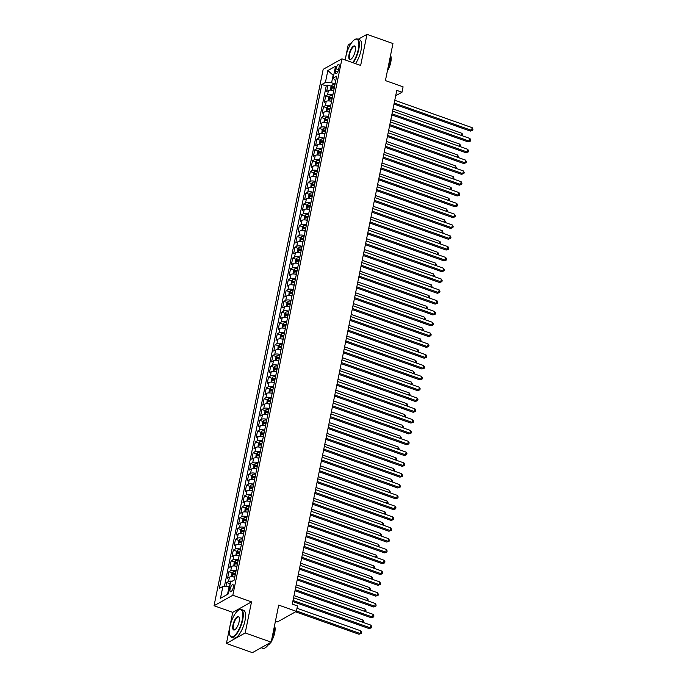<?xml version="1.0" encoding="UTF-8"?>
<svg xmlns="http://www.w3.org/2000/svg" width="687" height="687" viewBox="0 0 687 687"><rect width="100%" height="100%" fill="white"/><g stroke="black" fill="none" stroke-linecap="round" stroke-linejoin="round"><path stroke-width="1.03" d="M233.314 587.308A3.77 1.322 -70.5 0 0 232.945 584.663A3.77 1.322 -70.5 0 0 230.068 589.128A3.77 1.322 -70.5 0 0 230.437 591.765A3.77 1.322 -70.5 0 0 233.314 587.308M275.453 621.1L277.591 621.855L296.372 611.361L297.471 605.951L292.276 604.113L396.785 90.401L401.981 92.238L403.08 86.828L385.424 80.585L392.955 43.539L366.987 34.35L358.185 39.271M226.418 643.461L252.395 652.65L271.167 642.156L245.199 632.959L251.519 601.872L232.824 595.251L214.043 605.745L232.747 612.366L226.418 643.461L245.199 632.959M232.824 595.251L341.954 58.824L323.182 69.327L214.043 605.745M351.323 43.109L348.206 44.844L345.14 59.949M333.753 90.547A4.706 1.632 -168.5 0 0 328.455 90.486L326.608 91.526L327.922 85.033L331.297 86.227M332.869 94.875A4.706 1.632 -168.5 0 0 327.579 94.815L325.724 95.845L329.099 97.039M325.724 95.845L324.401 102.337L326.256 101.298A4.706 1.632 -168.5 0 1 331.555 101.358M329.348 112.179A4.706 1.632 -168.5 0 0 324.058 112.118L322.203 113.149L323.525 106.665L326.9 107.859M327.149 122.99A4.706 1.632 -168.5 0 0 321.86 122.93L320.005 123.969L321.327 117.477L324.693 118.671M324.951 133.802A4.706 1.632 -168.5 0 0 319.653 133.75L317.806 134.781L319.12 128.297L322.495 129.482M322.753 144.622A4.706 1.632 -168.5 0 0 317.454 144.562L315.599 145.601L316.922 139.109L320.297 140.303M320.546 155.434A4.706 1.632 -168.5 0 0 315.256 155.374L313.401 156.413L314.723 149.921L318.098 151.114M318.347 166.254A4.706 1.632 -168.5 0 0 313.057 166.194L311.202 167.224L312.525 160.741L315.891 161.934M316.149 177.066A4.706 1.632 -168.5 0 0 310.85 177.006L309.004 178.045L310.326 171.552L313.693 172.746M313.95 187.877A4.706 1.632 -168.5 0 0 308.652 187.826L306.806 188.856L308.12 182.364L311.494 183.558M311.743 198.698A4.706 1.632 -168.5 0 0 306.454 198.637L304.599 199.677L305.921 193.184L309.296 194.378M309.545 209.509A4.706 1.632 -168.5 0 0 304.255 209.449L302.4 210.488L303.723 203.996L307.098 205.19M307.347 220.329A4.706 1.632 -168.5 0 0 302.057 220.269L300.202 221.3L301.524 214.816L304.891 216.01M305.148 231.141A4.706 1.632 -168.5 0 0 299.85 231.081L298.003 232.12L299.317 225.628L302.692 226.822M302.95 241.953A4.706 1.632 -168.5 0 0 297.651 241.901L295.796 242.932L297.119 236.44L300.494 237.633M300.743 252.773A4.706 1.632 -168.5 0 0 295.453 252.713L293.598 253.743L294.921 247.26L298.295 248.454M298.544 263.585A4.706 1.632 -168.5 0 0 293.255 263.525L291.4 264.564L292.722 258.072L296.088 259.265M296.346 274.405A4.706 1.632 -168.5 0 0 291.048 274.345L289.201 275.375L290.524 268.892L293.89 270.085M294.148 285.217A4.706 1.632 -168.5 0 0 288.849 285.157L287.003 286.196L288.317 279.703L291.692 280.897M291.941 296.028A4.706 1.632 -168.5 0 0 286.651 295.968L284.796 297.007L286.118 290.515L289.493 291.709M289.742 306.849A4.706 1.632 -168.5 0 0 284.452 306.788L282.597 307.819L283.92 301.335L287.286 302.529M287.544 317.66A4.706 1.632 -168.5 0 0 282.254 317.6L280.399 318.639L281.722 312.147L285.088 313.341M285.345 328.48A4.706 1.632 -168.5 0 0 280.047 328.42L278.201 329.451L279.515 322.967L282.889 324.161M283.147 339.292A4.706 1.632 -168.5 0 0 277.849 339.232L275.994 340.271L277.316 333.779L280.691 334.973M280.94 350.104A4.706 1.632 -168.5 0 0 275.65 350.044L273.795 351.083L275.118 344.591L278.493 345.784M278.742 360.924A4.706 1.632 -168.5 0 0 273.452 360.864L271.597 361.894L272.919 355.411L276.286 356.605M276.543 371.736A4.706 1.632 -168.5 0 0 271.245 371.676L269.398 372.715L270.712 366.223L274.087 367.416M274.345 382.556A4.706 1.632 -168.5 0 0 269.046 382.496L267.2 383.526L268.514 377.043L271.889 378.228M272.138 393.368A4.706 1.632 -168.5 0 0 266.848 393.308L264.993 394.347L266.316 387.854L269.69 389.048M269.939 404.179A4.706 1.632 -168.5 0 0 264.65 404.119L262.795 405.158L264.117 398.666L267.483 399.86M267.741 415A4.706 1.632 -168.5 0 0 262.443 414.939L260.596 415.97L261.919 409.486L265.285 410.68M265.543 425.811A4.706 1.632 -168.5 0 0 260.244 425.751L258.398 426.79L259.712 420.298L263.087 421.492M263.344 436.623A4.706 1.632 -168.5 0 0 258.046 436.571L256.191 437.602L257.513 431.118L260.888 432.303M261.137 447.443A4.706 1.632 -168.5 0 0 255.847 447.383L253.992 448.422L255.315 441.93L258.69 443.124M258.939 458.255A4.706 1.632 -168.5 0 0 253.649 458.195L251.794 459.234L253.117 452.742L256.483 453.935M256.74 469.075A4.706 1.632 -168.5 0 0 251.442 469.015L249.596 470.045L250.91 463.562L254.284 464.756M254.542 479.887A4.706 1.632 -168.5 0 0 249.244 479.827L247.389 480.866L248.711 474.373L252.086 475.567M252.335 490.698A4.706 1.632 -168.5 0 0 247.045 490.647L245.19 491.677L246.513 485.185L249.888 486.379M250.137 501.519A4.706 1.632 -168.5 0 0 244.847 501.458L242.992 502.498L244.314 496.005L247.681 497.199M247.938 512.33A4.706 1.632 -168.5 0 0 242.64 512.27L240.793 513.309L242.116 506.817L245.482 508.011M245.74 523.151A4.706 1.632 -168.5 0 0 240.441 523.09L238.595 524.121L239.909 517.637L243.284 518.831M243.533 533.962A4.706 1.632 -168.5 0 0 238.243 533.902L236.388 534.941L237.711 528.449L241.085 529.643M241.335 544.774A4.706 1.632 -168.5 0 0 236.045 544.714L234.19 545.753L235.512 539.261L238.878 540.454M239.136 555.594A4.706 1.632 -168.5 0 0 233.846 555.534L231.991 556.564L233.314 550.081L236.68 551.275M236.938 566.406A4.706 1.632 -168.5 0 0 231.639 566.346L229.793 567.385L231.107 560.893L234.482 562.086M234.739 577.226A4.706 1.632 -168.5 0 0 229.441 577.166L227.586 578.196L228.908 571.713L232.283 572.906M335.977 68.786L335.488 71.165A3.65 1.28 -70.5 0 0 335.849 73.724A3.65 1.28 -70.5 0 0 338.639 69.404L339.12 67.025A3.65 1.28 -70.5 0 0 338.768 64.466A3.65 1.28 -70.5 0 0 335.977 68.786L338.571 69.705M333.684 75.407L333.143 75.218L331.598 82.792L325.415 82.457L321.86 84.441L219.325 588.424L222.88 586.432L220.458 598.334L228.17 594.015L230.592 582.121L234.147 580.137L336.682 76.154L333.126 78.138L335.711 80.911M325.415 82.457L327.836 70.555L335.548 66.244L333.126 78.138M327.922 85.033L326.222 85.987L224.391 586.518M232.215 581.211A4.706 1.632 11.5 0 0 228.565 581.485L226.71 582.524L225.877 586.595M228.908 571.713L230.763 570.674A4.706 1.632 11.5 0 1 236.053 570.734M231.107 560.893L232.962 559.862A4.706 1.632 11.5 0 1 238.26 559.922M233.314 550.081L235.16 549.042A4.706 1.632 11.5 0 1 240.459 549.102M235.512 539.261L237.367 538.23A4.706 1.632 11.5 0 1 242.657 538.29M237.711 528.449L239.565 527.41A4.706 1.632 11.5 0 1 244.855 527.47M239.909 517.637L241.764 516.598A4.706 1.632 11.5 0 1 247.054 516.658M242.116 506.817L243.962 505.787A4.706 1.632 11.5 0 1 249.261 505.847M244.314 496.005L246.161 494.966A4.706 1.632 11.5 0 1 251.459 495.026M246.513 485.185L248.368 484.155A4.706 1.632 11.5 0 1 253.658 484.215M248.711 474.373L250.566 473.343A4.706 1.632 11.5 0 1 255.856 473.395M250.91 463.562L252.764 462.523A4.706 1.632 11.5 0 1 258.063 462.583M253.117 452.742L254.963 451.711A4.706 1.632 11.5 0 1 260.261 451.771M255.315 441.93L257.17 440.891A4.706 1.632 11.5 0 1 262.46 440.951M257.513 431.118L259.368 430.079A4.706 1.632 11.5 0 1 264.658 430.139M259.712 420.298L261.567 419.268A4.706 1.632 11.5 0 1 266.857 419.319M261.919 409.486L263.765 408.447A4.706 1.632 11.5 0 1 269.064 408.507M264.117 398.666L265.963 397.636A4.706 1.632 11.5 0 1 271.262 397.696M266.316 387.854L268.17 386.815A4.706 1.632 11.5 0 1 273.46 386.875M268.514 377.043L270.369 376.004A4.706 1.632 11.5 0 1 275.659 376.064M270.712 366.223L272.567 365.192A4.706 1.632 11.5 0 1 277.866 365.244M272.919 355.411L274.766 354.372A4.706 1.632 11.5 0 1 280.064 354.432M275.118 344.591L276.973 343.56A4.706 1.632 11.5 0 1 282.263 343.62M277.316 333.779L279.171 332.74A4.706 1.632 11.5 0 1 284.461 332.8M279.515 322.967L281.369 321.928A4.706 1.632 11.5 0 1 286.668 321.988M281.722 312.147L283.568 311.117A4.706 1.632 11.5 0 1 288.866 311.177M283.92 301.335L285.766 300.296A4.706 1.632 11.5 0 1 291.065 300.356M286.118 290.515L287.973 289.485A4.706 1.632 11.5 0 1 293.263 289.545M288.317 279.703L290.172 278.664A4.706 1.632 11.5 0 1 295.462 278.724M290.524 268.892L292.37 267.853A4.706 1.632 11.5 0 1 297.669 267.913M292.722 258.072L294.568 257.041A4.706 1.632 11.5 0 1 299.867 257.101M294.921 247.26L296.775 246.221A4.706 1.632 11.5 0 1 302.065 246.281M297.119 236.44L298.974 235.409A4.706 1.632 11.5 0 1 304.264 235.469M299.317 225.628L301.172 224.589A4.706 1.632 11.5 0 1 306.471 224.649M301.524 214.816L303.371 213.777A4.706 1.632 11.5 0 1 308.669 213.837M303.723 203.996L305.578 202.966A4.706 1.632 11.5 0 1 310.868 203.026M305.921 193.184L307.776 192.145A4.706 1.632 11.5 0 1 313.066 192.205M308.12 182.364L309.974 181.334A4.706 1.632 11.5 0 1 315.264 181.394M310.326 171.552L312.173 170.522A4.706 1.632 11.5 0 1 317.471 170.574M312.525 160.741L314.371 159.702A4.706 1.632 11.5 0 1 319.67 159.762M314.723 149.921L316.578 148.89A4.706 1.632 11.5 0 1 321.868 148.95M316.922 139.109L318.777 138.07A4.706 1.632 11.5 0 1 324.066 138.13M319.12 128.297L320.975 127.258A4.706 1.632 11.5 0 1 326.273 127.318M321.327 117.477L323.173 116.447A4.706 1.632 11.5 0 1 328.472 116.498M323.525 106.665L325.38 105.626A4.706 1.632 11.5 0 1 330.67 105.686M335.076 84.02L331.598 82.792M296.372 611.361L278.707 605.11L271.167 642.156M341.954 58.824L360.658 65.445L366.987 34.35M395.703 95.751L401.981 92.238M333.796 74.849L333.143 75.218L327.836 70.555M229.604 586.964L229.063 586.767L227.526 594.341L228.178 593.972M326.222 85.987L321.86 84.441M226.71 582.524L230.085 583.718M222.88 586.432L229.063 586.767M220.458 598.334L227.526 594.341M251.519 601.872L232.747 612.366M394.003 104.081L470.329 131.088L471.6 130.375L394.226 102.998M472.149 127.67L472.957 129.173L472.733 130.255L471.6 130.375L472.149 127.67L394.776 100.293M472.733 130.255L470.329 131.088M332.027 90.203A3.117 1.082 11.5 0 1 333.796 90.306L334.217 88.254A3.117 1.082 11.5 0 0 332.027 88.202L332.293 86.906A3.117 1.082 -168.5 0 1 334.475 86.948L334.904 84.896A3.117 1.082 11.5 0 0 332.199 85.016L330.971 86.665L330.602 90.1M332.293 86.906L333.788 87.438A1.589 0.55 11.5 0 1 334.371 87.481M461.561 135.519L461.999 133.347L393.016 108.932M461.999 133.347L462.806 134.85L462.591 135.88M352.757 62.646A14.358 5.041 -70.5 0 0 358.331 49.275A14.358 5.041 -70.5 0 0 354.801 39.563A14.358 5.041 -70.5 0 0 345.947 56.197A14.358 5.041 -70.5 0 0 345.424 60.052M354.981 39.46A14.71 5.17 109.5 0 1 355.179 39.348A14.71 5.17 109.5 0 1 357.36 38.979A14.71 5.17 109.5 0 1 358.794 49.301A14.71 5.17 109.5 0 1 353.221 62.809M355.239 51.01A7.179 2.525 109.5 0 1 350.808 59.331A7.179 2.525 109.5 0 1 349.048 54.471A7.179 2.525 109.5 0 1 352.156 47.351A7.179 2.525 109.5 0 1 355.248 46.776A7.179 2.525 109.5 0 1 355.239 51.01M355.325 46.999A6.827 2.396 -70.5 0 0 354.732 46.415A6.827 2.396 -70.5 0 0 349.511 54.496A6.827 2.396 -70.5 0 0 350.172 59.288A6.827 2.396 -70.5 0 0 351.005 59.211M390.723 54.531A14.71 5.17 109.5 0 1 390.173 60.404A14.71 5.17 109.5 0 1 388.164 67.086M390.731 55.827A10.597 3.718 109.5 0 1 390.783 62.242A10.597 3.718 109.5 0 1 387.356 71.079M357.36 38.979L359.644 39.786A14.71 5.17 109.5 0 1 361.079 50.108A14.71 5.17 109.5 0 1 355.505 63.616M242.262 619.768A14.358 5.041 -70.5 0 0 238.733 610.056A14.358 5.041 -70.5 0 0 229.879 626.69A14.358 5.041 -70.5 0 0 229.853 635.149A14.358 5.041 -70.5 0 0 236.027 634.015A14.358 5.041 -70.5 0 0 242.262 619.768M238.913 609.953A14.71 5.17 109.5 0 1 239.11 609.841A14.71 5.17 109.5 0 1 241.292 609.472A14.71 5.17 109.5 0 1 242.726 619.794A14.71 5.17 109.5 0 1 231.476 637.21A14.71 5.17 109.5 0 1 230.008 635.552A14.71 5.17 109.5 0 1 229.93 635.346M239.17 621.503A7.179 2.525 109.5 0 1 234.739 629.824A7.179 2.525 109.5 0 1 232.979 624.964A7.179 2.525 109.5 0 1 236.096 617.845A7.179 2.525 109.5 0 1 239.179 617.269A7.179 2.525 109.5 0 1 239.17 621.503M239.256 617.493A6.827 2.396 -70.5 0 0 238.664 616.909A6.827 2.396 -70.5 0 0 233.443 624.99A6.827 2.396 -70.5 0 0 234.104 629.781A6.827 2.396 -70.5 0 0 234.937 629.704M274.654 625.024A14.71 5.17 109.5 0 1 274.104 630.898A14.71 5.17 109.5 0 1 272.104 637.579M274.663 626.321A10.597 3.718 109.5 0 1 274.714 632.736A10.597 3.718 109.5 0 1 271.288 641.572M241.292 609.472L243.576 610.279A14.71 5.17 109.5 0 1 245.01 620.601A14.71 5.17 109.5 0 1 233.76 638.017L231.476 637.21M270.764 642.379A10.597 3.718 109.5 0 1 268.024 645.102M269.338 643.178A14.71 5.17 109.5 0 1 262.855 648.313L261.197 647.729M391.805 114.892L468.13 141.9L469.401 141.187L392.028 113.81M469.951 138.482L470.75 139.985L470.535 141.067L469.401 141.187L469.951 138.482L392.578 111.105M470.535 141.067L468.13 141.9M389.606 125.704L465.932 152.712L467.194 152.007L389.83 124.63M467.744 149.302L468.551 150.805L468.336 151.887L467.194 152.007L467.744 149.302L390.379 121.925M468.336 151.887L465.932 152.712M387.408 136.524L463.725 163.532L464.996 162.819L387.623 135.442M465.546 160.114L466.353 161.617L466.129 162.699L464.996 162.819L465.546 160.114L388.172 132.737M466.129 162.699L463.725 163.532M385.209 147.336L461.527 174.343L462.798 173.631L385.424 146.254M463.347 170.934L464.154 172.437L463.931 173.51L462.798 173.631L463.347 170.934L385.974 143.557M463.931 173.51L461.527 174.343M329.829 101.015A3.117 1.082 11.5 0 1 331.598 101.118L332.019 99.065M328.395 100.912L328.764 97.485L330 95.837A3.117 1.082 11.5 0 1 332.697 95.716L332.276 97.769A3.117 1.082 -168.5 0 0 330.095 97.717L329.829 99.022A3.117 1.082 11.5 0 1 332.01 99.065M330.095 97.717L331.589 98.25A1.589 0.55 11.5 0 1 332.173 98.293M459.354 146.331L459.801 144.158L390.817 119.753M459.801 144.158L460.608 145.661L460.393 146.7M327.63 111.835A3.117 1.082 11.5 0 1 329.391 111.938L329.399 111.938M326.196 111.732L326.565 108.297L327.802 106.648A3.117 1.082 11.5 0 1 330.49 106.528L330.078 108.58A3.117 1.082 -168.5 0 0 327.888 108.537L327.63 109.834A3.117 1.082 11.5 0 1 329.812 109.877L329.391 111.938M327.888 108.537L329.391 109.061A1.589 0.55 11.5 0 1 329.975 109.104M457.156 157.151L457.602 154.979L388.619 130.564M457.602 154.979L458.401 156.473L458.195 157.512M325.423 122.647A3.117 1.082 11.5 0 1 327.192 122.75L327.613 120.697A3.117 1.082 11.5 0 0 325.432 120.646L325.69 119.349A3.117 1.082 -168.5 0 1 327.879 119.401L328.3 117.34A3.117 1.082 11.5 0 0 325.604 117.46L324.367 119.109L323.998 122.544M325.69 119.349L327.184 119.882A1.589 0.55 11.5 0 1 327.776 119.924M454.957 167.963L455.395 165.79L386.42 141.385M455.395 165.79L456.202 167.293L455.996 168.332M323.225 133.458A3.117 1.082 11.5 0 1 324.994 133.561L325.415 131.509A3.117 1.082 11.5 0 0 323.225 131.466L323.491 130.169A3.117 1.082 -168.5 0 1 325.672 130.212L326.102 128.16A3.117 1.082 11.5 0 0 323.405 128.28L322.169 129.929L321.799 133.364M323.491 130.169L324.985 130.693A1.589 0.55 11.5 0 1 325.578 130.736M452.759 178.775L453.197 176.602L384.213 152.196M453.197 176.602L454.004 178.105L453.789 179.144M383.002 158.156L459.328 185.155L460.599 184.451L383.226 157.074M461.149 181.746L461.956 183.249L461.733 184.331L460.599 184.451L461.149 181.746L383.775 154.369M461.733 184.331L459.328 185.155M321.027 144.279A3.117 1.082 11.5 0 1 322.796 144.382L323.216 142.329M319.592 144.176L319.962 140.741L321.198 139.092A3.117 1.082 11.5 0 1 323.895 138.972L323.474 141.024A3.117 1.082 -168.5 0 0 321.293 140.981L321.027 142.278A3.117 1.082 11.5 0 1 323.208 142.329M321.293 140.981L322.787 141.513A1.589 0.55 11.5 0 1 323.371 141.556M450.56 189.595L450.998 187.422L382.015 163.008M450.998 187.422L451.806 188.925L451.591 189.956M380.804 168.968L457.13 195.975L458.401 195.263L381.027 167.886M458.95 192.558L459.749 194.06L459.534 195.142L458.401 195.263L458.95 192.558L381.577 165.181M459.534 195.142L457.13 195.975M318.828 155.09A3.117 1.082 11.5 0 1 320.589 155.193L320.597 155.193M317.394 154.987L317.763 151.561L319 149.912A3.117 1.082 11.5 0 1 321.696 149.783L321.696 149.792M321.284 151.844L321.276 151.844A3.117 1.082 -168.5 0 0 319.094 151.793L318.828 153.098A3.117 1.082 11.5 0 1 321.009 153.141L320.589 155.193M319.094 151.793L320.589 152.325A1.589 0.55 11.5 0 1 321.173 152.368M448.353 200.406L448.8 198.234L379.817 173.828M448.8 198.234L449.607 199.737L449.392 200.776M378.606 179.779L454.931 206.787L456.194 206.083L378.82 178.706M456.743 203.378L457.551 204.881L457.327 205.963L456.194 206.083L456.743 203.378L379.379 176.001M457.327 205.963L454.931 206.787M316.621 165.91A3.117 1.082 11.5 0 1 318.39 166.014L318.82 163.953A3.117 1.082 11.5 0 0 316.63 163.91L316.887 162.613A3.117 1.082 -168.5 0 1 319.077 162.656L319.498 160.603A3.117 1.082 11.5 0 0 316.801 160.724L315.565 162.372L315.196 165.807M316.887 162.613L318.382 163.137A1.589 0.55 11.5 0 1 318.974 163.18M446.155 211.218L446.602 209.054L377.618 184.64M446.602 209.054L447.4 210.548L447.194 211.587M376.407 190.6L452.724 217.607L453.995 216.894L376.622 189.518M454.545 214.189L455.352 215.692L455.129 216.774L453.995 216.894L454.545 214.189L377.172 186.812M455.129 216.774L452.724 217.607M314.423 176.722A3.117 1.082 11.5 0 1 316.192 176.825L316.613 174.773A3.117 1.082 11.5 0 0 314.423 174.721L314.689 173.425A3.117 1.082 -168.5 0 1 316.87 173.476L317.3 171.415A3.117 1.082 11.5 0 0 314.603 171.535L313.366 173.184L312.997 176.619M314.689 173.425L316.183 173.957A1.589 0.55 11.5 0 1 316.776 174M443.957 222.038L444.395 219.866L375.42 195.46M444.395 219.866L445.202 221.369L444.987 222.408M374.2 201.411L450.526 228.419L451.797 227.706L374.424 200.329M452.347 225.01L453.154 226.504L452.931 227.586L451.797 227.706L452.347 225.01L374.973 197.633M452.931 227.586L450.526 228.419M312.224 187.534A3.117 1.082 11.5 0 1 313.993 187.637L314.414 185.584M310.799 187.431L311.168 184.004L312.396 182.356A3.117 1.082 11.5 0 1 315.093 182.235L315.101 182.235M315.093 182.235L314.672 184.288A3.117 1.082 -168.5 0 0 312.491 184.245L312.224 185.542A3.117 1.082 11.5 0 1 314.406 185.584M312.491 184.245L313.985 184.769A1.589 0.55 11.5 0 1 314.569 184.812M441.758 232.85L442.196 230.677L373.213 206.272M442.196 230.677L443.003 232.18L442.789 233.219M372.002 212.231L448.328 239.231L449.599 238.526L372.225 211.149M450.148 235.821L450.947 237.324L450.732 238.406L449.599 238.526L450.148 235.821L372.775 208.444M450.732 238.406L448.328 239.231M310.026 198.354A3.117 1.082 11.5 0 1 311.795 198.457L312.216 196.405A3.117 1.082 11.5 0 0 310.026 196.353L310.292 195.056A3.117 1.082 -168.5 0 1 312.473 195.099L312.482 195.099M308.592 198.251L308.961 194.816L310.198 193.167A3.117 1.082 11.5 0 1 312.894 193.047L312.473 195.099M310.292 195.056L311.786 195.589A1.589 0.55 11.5 0 1 312.37 195.632M439.551 243.67L439.998 241.498L371.014 217.083M439.998 241.498L440.805 243L440.59 244.031M369.804 223.043L446.129 250.051L447.392 249.338L370.027 221.961M447.941 246.633L448.748 248.136L448.534 249.218L447.392 249.338L447.941 246.633L370.576 219.256M448.534 249.218L446.129 250.051M307.828 209.166A3.117 1.082 11.5 0 1 309.588 209.269L310.017 207.216A3.117 1.082 11.5 0 0 307.828 207.165L308.085 205.868A3.117 1.082 -168.5 0 1 310.275 205.92L310.696 203.867A3.117 1.082 11.5 0 0 307.999 203.987L306.763 205.636L306.393 209.063M308.085 205.868L309.588 206.401A1.589 0.55 11.5 0 1 310.172 206.444M437.353 254.482L437.799 252.309L368.816 227.904M437.799 252.309L438.598 253.812L438.392 254.851M367.605 233.855L443.922 260.862L445.193 260.158L367.82 232.781M445.743 257.453L446.55 258.956L446.327 260.038L445.193 260.158L445.743 257.453L368.369 230.076M446.327 260.038L443.922 260.862M305.621 219.977A3.117 1.082 11.5 0 1 307.39 220.089L307.81 218.028A3.117 1.082 11.5 0 0 305.621 217.985L305.887 216.688A3.117 1.082 -168.5 0 1 308.077 216.731L308.497 214.679A3.117 1.082 11.5 0 0 305.801 214.799L304.564 216.448L304.195 219.883M305.887 216.688L307.381 217.212A1.589 0.55 11.5 0 1 307.974 217.255M435.154 265.294L435.592 263.13L366.618 238.715M435.592 263.13L436.4 264.624L436.193 265.663M365.398 244.675L441.724 271.683L442.995 270.97L365.621 243.593M443.544 268.265L444.352 269.768L444.128 270.85L442.995 270.97L443.544 268.265L366.171 240.888M444.128 270.85L441.724 271.683M303.422 230.798A3.117 1.082 11.5 0 1 305.191 230.901L305.612 228.848A3.117 1.082 11.5 0 0 303.422 228.797L303.688 227.5A3.117 1.082 -168.5 0 1 305.87 227.552L306.299 225.491M301.997 230.695L302.366 227.26L303.594 225.611A3.117 1.082 11.5 0 1 306.29 225.491M303.688 227.5L305.183 228.032A1.589 0.55 11.5 0 1 305.775 228.075M432.956 276.114L433.394 273.941L364.411 249.536M433.394 273.941L434.201 275.444L433.986 276.483M363.2 255.487L439.525 282.494L440.796 281.782L363.423 254.405M441.346 279.085L442.145 280.579L441.93 281.661L440.796 281.782L441.346 279.085L363.973 251.708M441.93 281.661L439.525 282.494M301.224 241.609A3.117 1.082 11.5 0 1 302.993 241.712L303.414 239.66A3.117 1.082 11.5 0 0 301.224 239.617L301.49 238.32A3.117 1.082 -168.5 0 1 303.671 238.363L303.68 238.363M299.79 241.506L300.159 238.08L301.395 236.431A3.117 1.082 11.5 0 1 304.092 236.311L303.671 238.363M301.49 238.32L302.984 238.844A1.589 0.55 11.5 0 1 303.568 238.887M430.749 286.926L431.196 284.753L362.212 260.347M431.196 284.753L432.003 286.256L431.788 287.295M361.001 266.307L437.327 293.306L438.589 292.602L361.225 265.225M439.148 289.897L439.946 291.4L439.732 292.482L438.589 292.602L439.148 289.897L361.774 262.52M439.732 292.482L437.327 293.306M299.025 252.43A3.117 1.082 11.5 0 1 300.786 252.533L301.215 250.48M297.591 252.327L297.96 248.892L299.197 247.243A3.117 1.082 11.5 0 1 301.894 247.122L301.473 249.175A3.117 1.082 -168.5 0 0 299.292 249.132L299.025 250.429A3.117 1.082 11.5 0 1 301.207 250.472M299.292 249.132L300.786 249.664A1.589 0.55 11.5 0 1 301.37 249.699M428.551 297.746L428.997 295.573L360.014 271.159M428.997 295.573L429.796 297.076L429.59 298.106M358.803 277.119L435.129 304.126L436.391 303.414L359.018 276.037M436.941 300.708L437.748 302.211L437.525 303.293L436.391 303.414L436.941 300.708L359.567 273.332M437.525 303.293L435.129 304.126M296.818 263.241A3.117 1.082 11.5 0 1 298.587 263.344L299.017 261.292A3.117 1.082 11.5 0 0 296.827 261.24L297.085 259.944A3.117 1.082 -168.5 0 1 299.274 259.995L299.695 257.943A3.117 1.082 11.5 0 0 296.999 258.063L295.762 259.712L295.393 263.138M297.085 259.944L298.579 260.476A1.589 0.55 11.5 0 1 299.171 260.519M426.352 308.557L426.799 306.385L357.815 281.979M426.799 306.385L427.597 307.888L427.391 308.927M356.605 287.93L432.922 314.938L434.193 314.234L356.819 286.857M434.742 311.529L435.549 313.032L435.326 314.114L434.193 314.234L434.742 311.529L357.369 284.152M435.326 314.114L432.922 314.938M294.62 274.053A3.117 1.082 11.5 0 1 296.389 274.165L296.81 272.104A3.117 1.082 11.5 0 0 294.62 272.061L294.886 270.764A3.117 1.082 -168.5 0 1 297.067 270.807L297.497 268.754M293.194 273.958L293.564 270.523L294.8 268.875A3.117 1.082 11.5 0 1 297.488 268.754M294.886 270.764L296.38 271.288A1.589 0.55 11.5 0 1 296.973 271.331M424.154 319.369L424.592 317.205L355.608 292.791M424.592 317.205L425.399 318.699L425.184 319.738M354.398 298.751L430.723 325.758L431.994 325.045L354.621 297.669M432.544 322.34L433.351 323.843L433.128 324.925L431.994 325.045L432.544 322.34L355.17 294.963M433.128 324.925L430.723 325.758M292.422 284.873A3.117 1.082 11.5 0 1 294.191 284.976L294.611 282.924A3.117 1.082 11.5 0 0 292.422 282.872L292.688 281.576A3.117 1.082 -168.5 0 1 294.869 281.618L294.878 281.627M290.987 284.77L291.357 281.335L292.593 279.686A3.117 1.082 11.5 0 1 295.29 279.566L294.869 281.618M292.688 281.576L294.182 282.108A1.589 0.55 11.5 0 1 294.766 282.151M421.955 330.189L422.393 328.017L353.41 303.611M422.393 328.017L423.201 329.52L422.986 330.559M352.199 309.562L428.525 336.57L429.796 335.857L352.422 308.48M430.345 333.161L431.144 334.655L430.929 335.737L429.796 335.857L430.345 333.161L352.972 305.775M430.929 335.737L428.525 336.57M290.223 295.685A3.117 1.082 11.5 0 1 291.992 295.788L292.413 293.735A3.117 1.082 11.5 0 0 290.223 293.692L290.489 292.387A3.117 1.082 -168.5 0 1 292.671 292.439L293.091 290.386A3.117 1.082 11.5 0 0 290.395 290.507L289.158 292.155L288.789 295.582M290.489 292.387L291.984 292.92A1.589 0.55 11.5 0 1 292.568 292.963M419.748 341.001L420.195 338.828L351.212 314.423M420.195 338.828L421.002 340.331L420.788 341.37M350.001 320.382L426.326 347.382L427.589 346.677L350.224 319.3M428.138 343.972L428.946 345.475L428.731 346.557L427.589 346.677L428.138 343.972L350.774 316.595M428.731 346.557L426.326 347.382M288.025 306.505A3.117 1.082 11.5 0 1 289.785 306.608L290.215 304.556A3.117 1.082 11.5 0 0 288.025 304.504L288.282 303.207A3.117 1.082 -168.5 0 1 290.472 303.25L290.893 301.198A3.117 1.082 11.5 0 0 288.197 301.318L286.96 302.967L286.591 306.402M288.282 303.207L289.785 303.731A1.589 0.55 11.5 0 1 290.369 303.774M417.55 351.821L417.997 349.649L349.013 325.234M417.997 349.649L418.795 351.151L418.589 352.182M347.802 331.194L424.119 358.202L425.39 357.489L348.017 330.112M425.94 354.784L426.747 356.287L426.524 357.369L425.39 357.489L425.94 354.784L348.567 327.407M426.524 357.369L424.119 358.202M285.818 317.317A3.117 1.082 11.5 0 1 287.587 317.42L288.008 315.367A3.117 1.082 11.5 0 0 285.818 315.316L286.084 314.019A3.117 1.082 -168.5 0 1 288.265 314.071L288.695 312.01M284.392 317.214L284.762 313.779L285.998 312.13A3.117 1.082 11.5 0 1 288.686 312.01M286.084 314.019L287.578 314.552A1.589 0.55 11.5 0 1 288.171 314.594M415.352 362.633L415.79 360.46L346.815 336.055M415.79 360.46L416.597 361.963L416.391 363.002M345.595 342.006L421.921 369.013L423.192 368.309L345.819 340.924M423.742 365.604L424.549 367.107L424.326 368.189L423.192 368.309L423.742 365.604L346.368 338.227M424.326 368.189L421.921 369.013M283.619 328.128A3.117 1.082 11.5 0 1 285.388 328.231L285.388 328.24M282.194 328.034L282.563 324.599L283.791 322.95A3.117 1.082 11.5 0 1 286.488 322.83L286.067 324.882A3.117 1.082 -168.5 0 0 283.886 324.839L283.619 326.136A3.117 1.082 11.5 0 1 285.809 326.179L285.388 328.231M283.886 324.839L285.38 325.363A1.589 0.55 11.5 0 1 285.964 325.406M413.153 373.445L413.591 371.272L344.608 346.866M413.591 371.272L414.398 372.775L414.184 373.814M343.397 352.826L419.723 379.834L420.994 379.121L343.62 351.744M421.543 376.416L422.342 377.919L422.127 379.001L420.994 379.121L421.543 376.416L344.17 349.039M422.127 379.001L419.723 379.834M281.421 338.949A3.117 1.082 11.5 0 1 283.19 339.052L283.611 336.999A3.117 1.082 11.5 0 0 281.421 336.948L281.687 335.651A3.117 1.082 -168.5 0 1 283.868 335.694L284.289 333.642A3.117 1.082 11.5 0 0 281.593 333.762L280.356 335.411L279.987 338.846M281.687 335.651L283.181 336.183A1.589 0.55 11.5 0 1 283.765 336.226M410.946 384.265L411.393 382.092L342.409 357.687M411.393 382.092L412.2 383.595L411.985 384.626M341.199 363.638L417.524 390.645L418.787 389.933L341.422 362.556M419.336 387.228L420.143 388.73L419.929 389.812L418.787 389.933L419.336 387.228L341.971 359.851M419.929 389.812L417.524 390.645M279.223 349.76A3.117 1.082 11.5 0 1 280.983 349.863L281.412 347.811A3.117 1.082 11.5 0 0 279.223 347.768L279.489 346.463A3.117 1.082 -168.5 0 1 281.67 346.514L282.091 344.462A3.117 1.082 11.5 0 0 279.394 344.582L278.158 346.231L277.788 349.657M279.489 346.463L280.983 346.995A1.589 0.55 11.5 0 1 281.567 347.038M408.748 395.077L409.194 392.904L340.211 368.498M409.194 392.904L409.993 394.407L409.787 395.446M339 374.449L415.317 401.457L416.588 400.753L339.215 373.376M417.138 398.048L417.945 399.551L417.722 400.633L416.588 400.753L417.138 398.048L339.764 370.671M417.722 400.633L415.317 401.457M336.802 385.27L413.119 412.277L414.39 411.565L337.016 384.188M414.939 408.859L415.747 410.362L415.523 411.444L414.39 411.565L414.939 408.859L337.566 381.483M415.523 411.444L413.119 412.277M334.595 396.081L410.92 423.089L412.191 422.385L334.818 394.999M412.741 419.68L413.548 421.183L413.325 422.265L412.191 422.385L412.741 419.68L335.368 392.303M413.325 422.265L410.92 423.089M277.016 360.581A3.117 1.082 11.5 0 1 278.785 360.684L279.205 358.623A3.117 1.082 11.5 0 0 277.024 358.58L277.282 357.283A3.117 1.082 -168.5 0 1 279.472 357.326L279.892 355.273M275.59 360.477L275.959 357.042L277.196 355.394A3.117 1.082 11.5 0 1 279.884 355.273M277.282 357.283L278.776 357.807A1.589 0.55 11.5 0 1 279.369 357.85M406.549 405.897L406.987 403.724L338.013 379.31M406.987 403.724L407.795 405.227L407.589 406.257M274.817 371.392A3.117 1.082 11.5 0 1 276.586 371.495L277.007 369.443A3.117 1.082 11.5 0 0 274.817 369.391L275.083 368.095A3.117 1.082 -168.5 0 1 277.265 368.146L277.273 368.146M273.392 371.289L273.761 367.854L274.998 366.205A3.117 1.082 11.5 0 1 277.685 366.085L277.265 368.146M275.083 368.095L276.578 368.627A1.589 0.55 11.5 0 1 277.17 368.67M404.351 416.708L404.789 414.536L335.806 390.13M404.789 414.536L405.596 416.039L405.382 417.078M272.619 382.204A3.117 1.082 11.5 0 1 274.388 382.307L274.809 380.255A3.117 1.082 11.5 0 0 272.619 380.212L272.885 378.915A3.117 1.082 -168.5 0 1 275.066 378.958L275.487 376.905A3.117 1.082 11.5 0 0 272.791 377.026L271.554 378.674L271.185 382.109M272.885 378.915L274.379 379.439A1.589 0.55 11.5 0 1 274.963 379.482M402.153 427.52L402.591 425.347L333.607 400.942M402.591 425.347L403.398 426.85L403.183 427.889M332.396 406.902L408.722 433.909L409.993 433.196L332.62 405.819M410.543 430.491L411.341 431.994L411.127 433.076L409.993 433.196L410.543 430.491L333.169 403.114M411.127 433.076L408.722 433.909M270.42 393.024A3.117 1.082 11.5 0 1 272.181 393.127L272.61 391.075A3.117 1.082 11.5 0 0 270.42 391.023L270.687 389.727A3.117 1.082 -168.5 0 1 272.868 389.769L273.289 387.717A3.117 1.082 11.5 0 0 270.592 387.837L269.356 389.486L268.986 392.921M270.687 389.727L272.181 390.259A1.589 0.55 11.5 0 1 272.765 390.302M399.946 438.34L400.392 436.168L331.409 411.753M400.392 436.168L401.199 437.671L400.985 438.701M330.198 417.713L406.524 444.721L407.786 444.008L330.413 416.631M408.336 441.303L409.143 442.806L408.92 443.888L407.786 444.008L408.336 441.303L330.971 413.926M408.92 443.888L406.524 444.721M268.213 403.836A3.117 1.082 11.5 0 1 269.982 403.939L270.412 401.886A3.117 1.082 11.5 0 0 268.222 401.843L268.48 400.538A3.117 1.082 -168.5 0 1 270.669 400.59L271.09 398.537M266.788 403.733L267.157 400.306L268.394 398.658A3.117 1.082 11.5 0 1 271.082 398.537M268.48 400.538L269.974 401.071A1.589 0.55 11.5 0 1 270.566 401.114M397.747 449.152L398.194 446.979L329.21 422.574M398.194 446.979L398.992 448.482L398.786 449.521M328 428.525L404.317 455.533L405.588 454.828L328.214 427.451M406.137 452.123L406.944 453.626L406.721 454.708L405.588 454.828L406.137 452.123L328.764 424.746M406.721 454.708L404.317 455.533M266.015 414.656A3.117 1.082 11.5 0 1 267.784 414.759L268.205 412.698A3.117 1.082 11.5 0 0 266.015 412.655L266.281 411.358A3.117 1.082 -168.5 0 1 268.462 411.401L268.471 411.401M264.589 414.553L264.959 411.118L266.195 409.469A3.117 1.082 11.5 0 1 268.883 409.349L268.462 411.401M266.281 411.358L267.775 411.882A1.589 0.55 11.5 0 1 268.368 411.925M395.549 459.972L395.987 457.8L327.012 433.385M395.987 457.8L396.794 459.294L396.588 460.333M325.793 439.345L402.118 466.353L403.389 465.64L326.016 438.263M403.939 462.935L404.746 464.438L404.523 465.52L403.389 465.64L403.939 462.935L326.565 435.558M404.523 465.52L402.118 466.353M263.817 425.468A3.117 1.082 11.5 0 1 265.586 425.571L266.006 423.518A3.117 1.082 11.5 0 0 263.817 423.467L264.083 422.17A3.117 1.082 -168.5 0 1 266.264 422.222L266.693 420.161A3.117 1.082 11.5 0 0 263.988 420.281L262.76 421.93L262.391 425.365M264.083 422.17L265.577 422.703A1.589 0.55 11.5 0 1 266.161 422.745M393.35 470.784L393.788 468.611L324.805 444.206M393.788 468.611L394.596 470.114L394.381 471.153M323.594 450.157L399.92 477.164L401.191 476.452L323.817 449.075M401.74 473.755L402.539 475.258L402.324 476.331L401.191 476.452L401.74 473.755L324.367 446.378M402.324 476.331L399.92 477.164M261.618 436.279A3.117 1.082 11.5 0 1 263.387 436.382L263.808 434.33A3.117 1.082 11.5 0 0 261.618 434.287L261.884 432.99A3.117 1.082 -168.5 0 1 264.066 433.033L264.486 430.981A3.117 1.082 11.5 0 0 261.79 431.101L260.553 432.75L260.184 436.185M261.884 432.99L263.379 433.514A1.589 0.55 11.5 0 1 263.963 433.557M391.143 481.596L391.59 479.423L322.607 455.017M391.59 479.423L392.397 480.926L392.183 481.965M321.396 460.977L397.721 487.976L398.984 487.272L321.619 459.895M399.533 484.567L400.341 486.07L400.126 487.152L398.984 487.272L399.533 484.567L322.169 457.19M400.126 487.152L397.721 487.976M259.42 447.1A3.117 1.082 11.5 0 1 261.18 447.203L261.61 445.15A3.117 1.082 11.5 0 0 259.42 445.099L259.677 443.802A3.117 1.082 -168.5 0 1 261.867 443.845L262.288 441.793M257.986 446.997L258.355 443.562L259.592 441.913A3.117 1.082 11.5 0 1 262.279 441.793M259.677 443.802L261.18 444.334A1.589 0.55 11.5 0 1 261.764 444.377M388.945 492.416L389.392 490.243L320.408 465.829M389.392 490.243L390.19 491.746L389.984 492.777M319.197 471.789L395.514 498.796L396.785 498.084L319.412 470.707M397.335 495.379L398.142 496.881L397.919 497.963L396.785 498.084L397.335 495.379L319.962 468.002M397.919 497.963L395.514 498.796M257.213 457.911A3.117 1.082 11.5 0 1 258.982 458.014L259.403 455.962A3.117 1.082 11.5 0 0 257.221 455.919L257.479 454.614A3.117 1.082 -168.5 0 1 259.669 454.665L260.09 452.613A3.117 1.082 11.5 0 0 257.393 452.733L256.157 454.382L255.787 457.808M257.479 454.614L258.973 455.146A1.589 0.55 11.5 0 1 259.566 455.189M386.747 503.228L387.185 501.055L318.21 476.649M387.185 501.055L387.992 502.558L387.786 503.597M316.999 482.6L393.316 509.608L394.587 508.904L317.214 481.527M395.137 506.199L395.944 507.702L395.721 508.784L394.587 508.904L395.137 506.199L317.763 478.822M395.721 508.784L393.316 509.608M255.014 468.732A3.117 1.082 11.5 0 1 256.783 468.835L256.792 468.835M253.589 468.628L253.958 465.193L255.186 463.545A3.117 1.082 11.5 0 1 257.883 463.424L257.462 465.477A3.117 1.082 -168.5 0 0 255.281 465.434L255.014 466.731A3.117 1.082 11.5 0 1 257.204 466.774L256.783 468.835M255.281 465.434L256.775 465.958A1.589 0.55 11.5 0 1 257.367 466.001M384.548 514.039L384.986 511.875L316.003 487.461M384.986 511.875L385.793 513.369L385.579 514.408M314.792 493.421L391.118 520.428L392.389 519.716L315.015 492.339M392.938 517.01L393.745 518.513L393.522 519.595L392.389 519.716L392.938 517.01L315.565 489.633M393.522 519.595L391.118 520.428M252.816 479.543A3.117 1.082 11.5 0 1 254.585 479.646L255.006 477.594A3.117 1.082 11.5 0 0 252.816 477.542L253.082 476.246A3.117 1.082 -168.5 0 1 255.263 476.297L255.684 474.236A3.117 1.082 11.5 0 0 252.988 474.356L251.751 476.005L251.382 479.44M253.082 476.246L254.576 476.778A1.589 0.55 11.5 0 1 255.16 476.821M382.35 524.859L382.788 522.687L313.804 498.281M382.788 522.687L383.595 524.19L383.38 525.229M312.594 504.232L388.919 531.24L390.182 530.527L312.817 503.15M390.74 527.831L391.538 529.325L391.324 530.407L390.182 530.527L390.74 527.831L313.366 500.454M391.324 530.407L388.919 531.24M250.618 490.355A3.117 1.082 11.5 0 1 252.378 490.458L252.807 488.405A3.117 1.082 11.5 0 0 250.618 488.363L250.884 487.066A3.117 1.082 -168.5 0 1 253.065 487.109L253.486 485.056A3.117 1.082 11.5 0 0 250.789 485.177L249.553 486.825L249.183 490.252M250.884 487.066L252.378 487.59A1.589 0.55 11.5 0 1 252.962 487.633M380.143 535.671L380.589 533.498L311.606 509.093M380.589 533.498L381.388 535.001L381.182 536.04M310.395 515.052L386.721 542.052L387.983 541.347L310.61 513.97M388.533 538.642L389.34 540.145L389.117 541.227L387.983 541.347L388.533 538.642L311.159 511.265M389.117 541.227L386.721 542.052M248.411 501.175A3.117 1.082 11.5 0 1 250.18 501.278L250.609 499.226M246.985 501.072L247.354 497.637L248.591 495.988A3.117 1.082 11.5 0 1 251.279 495.868L250.867 497.92A3.117 1.082 -168.5 0 0 248.677 497.877L248.419 499.174A3.117 1.082 11.5 0 1 250.6 499.217M248.677 497.877L250.171 498.41A1.589 0.55 11.5 0 1 250.764 498.453M377.944 546.491L378.391 544.319L309.408 519.904M378.391 544.319L379.19 545.822L378.984 546.852M308.197 525.864L384.514 552.872L385.785 552.159L308.411 524.782M386.334 549.454L387.142 550.957L386.918 552.039L385.785 552.159L386.334 549.454L308.961 522.077M386.918 552.039L384.514 552.872M246.212 511.987A3.117 1.082 11.5 0 1 247.981 512.09L247.99 512.09M244.787 511.884L245.156 508.457L246.393 506.808A3.117 1.082 11.5 0 1 249.08 506.68L249.089 506.688M249.08 506.68L248.66 508.741A3.117 1.082 -168.5 0 0 246.478 508.689L246.212 509.986A3.117 1.082 11.5 0 1 248.402 510.037L247.981 512.09M246.478 508.689L247.973 509.222A1.589 0.55 11.5 0 1 248.565 509.265M375.746 557.303L376.184 555.13L307.201 530.725M376.184 555.13L376.991 556.633L376.777 557.672M305.99 536.676L382.315 563.683L383.586 562.979L306.213 535.602M384.136 560.274L384.943 561.777L384.72 562.859L383.586 562.979L384.136 560.274L306.763 532.897M384.72 562.859L382.315 563.683M244.014 522.798A3.117 1.082 11.5 0 1 245.783 522.91L246.204 520.849A3.117 1.082 11.5 0 0 244.014 520.806L244.28 519.509A3.117 1.082 -168.5 0 1 246.461 519.552L246.891 517.5A3.117 1.082 11.5 0 0 244.186 517.62L242.958 519.269L242.58 522.704M244.28 519.509L245.774 520.033A1.589 0.55 11.5 0 1 246.358 520.076M373.548 568.115L373.986 565.951L305.002 541.536M373.986 565.951L374.793 567.445L374.578 568.484M303.791 547.496L380.117 574.504L381.388 573.791L304.015 546.414M381.938 571.086L382.736 572.589L382.522 573.671L381.388 573.791L381.938 571.086L304.564 543.709M382.522 573.671L380.117 574.504M241.815 533.619A3.117 1.082 11.5 0 1 243.584 533.722L244.005 531.669A3.117 1.082 11.5 0 0 241.815 531.618L242.082 530.321A3.117 1.082 -168.5 0 1 244.263 530.373L244.684 528.312A3.117 1.082 11.5 0 0 241.987 528.432L240.751 530.081L240.381 533.516M242.082 530.321L243.576 530.853A1.589 0.55 11.5 0 1 244.16 530.896M371.341 578.935L371.787 576.762L302.804 552.357M371.787 576.762L372.594 578.265L372.38 579.304M301.593 558.308L377.919 585.315L379.181 584.603L301.816 557.226M379.731 581.906L380.538 583.4L380.323 584.482L379.181 584.603L379.731 581.906L302.366 554.529M380.323 584.482L377.919 585.315M239.617 544.43A3.117 1.082 11.5 0 1 241.377 544.533L241.807 542.481M238.183 544.327L238.552 540.901L239.789 539.252A3.117 1.082 11.5 0 1 242.477 539.132L242.064 541.184A3.117 1.082 -168.5 0 0 239.875 541.141L239.617 542.438A3.117 1.082 11.5 0 1 241.798 542.481M239.875 541.141L241.377 541.665A1.589 0.55 11.5 0 1 241.961 541.708M369.142 589.747L369.589 587.574L300.605 563.168M369.589 587.574L370.387 589.077L370.181 590.116M299.395 569.128L375.712 596.127L376.983 595.423L299.609 568.046M377.532 592.718L378.339 594.221L378.116 595.303L376.983 595.423L377.532 592.718L300.159 565.341M378.116 595.303L375.712 596.127M237.41 555.251A3.117 1.082 11.5 0 1 239.179 555.354L239.188 555.354M235.985 555.148L236.354 551.713L237.59 550.064A3.117 1.082 11.5 0 1 240.278 549.943L239.866 551.996A3.117 1.082 -168.5 0 0 237.676 551.953L237.41 553.25A3.117 1.082 11.5 0 1 239.6 553.293L239.179 555.354M237.676 551.953L239.17 552.485A1.589 0.55 11.5 0 1 239.763 552.52M366.944 600.567L367.382 598.394L298.407 573.98M367.382 598.394L368.189 599.897L367.983 600.927M297.188 579.94L373.513 606.947L374.784 606.235L297.411 578.858M375.334 603.529L376.141 605.032L375.918 606.114L374.784 606.235L375.334 603.529L297.96 576.153M375.918 606.114L373.513 606.947M235.212 566.062A3.117 1.082 11.5 0 1 236.981 566.165L237.401 564.113A3.117 1.082 11.5 0 0 235.212 564.061L235.478 562.765A3.117 1.082 -168.5 0 1 237.659 562.816L238.088 560.764A3.117 1.082 11.5 0 0 235.383 560.884L234.155 562.533L233.786 565.959M235.478 562.765L236.972 563.297A1.589 0.55 11.5 0 1 237.556 563.34M364.745 611.378L365.183 609.206L296.2 584.8M365.183 609.206L365.991 610.709L365.776 611.748M294.989 590.751L371.315 617.759L372.586 617.055L295.212 589.678M373.135 614.35L373.934 615.853L373.719 616.935L372.586 617.055L373.135 614.35L295.762 586.973M373.719 616.935L371.315 617.759M233.013 576.874A3.117 1.082 11.5 0 1 234.782 576.986L235.203 574.925A3.117 1.082 11.5 0 0 233.013 574.882L233.279 573.585A3.117 1.082 -168.5 0 1 235.461 573.628L235.881 571.575A3.117 1.082 11.5 0 0 233.185 571.696L231.948 573.344L231.579 576.779M233.279 573.585L234.774 574.109A1.589 0.55 11.5 0 1 235.358 574.152M362.538 622.19L362.985 620.018L294.002 595.612M362.985 620.018L363.792 621.52L363.578 622.559M292.791 601.572L369.117 628.579L370.379 627.866L293.014 600.49M370.937 625.161L371.736 626.664L371.521 627.746L370.379 627.866L370.937 625.161L293.564 597.784M371.521 627.746L369.117 628.579M230.334 583.383L229.209 586.818M295.556 611.816L358.966 634.247L360.237 633.543L360.787 630.838L296.999 608.27M296.449 610.966L360.237 633.543L361.371 633.423L358.966 634.247M360.787 630.838L361.585 632.341L361.371 633.423M327.579 94.815L328.455 90.486M228.565 581.485L229.441 577.166M230.763 570.674L231.639 566.346M232.962 559.862L233.846 555.534M235.16 549.042L236.045 544.714M237.367 538.23L238.243 533.902M239.565 527.41L240.441 523.09M241.764 516.598L242.64 512.27M243.962 505.787L244.847 501.458M246.161 494.966L247.045 490.647M248.368 484.155L249.244 479.827M250.566 473.343L251.442 469.015M252.764 462.523L253.649 458.195M254.963 451.711L255.847 447.383M257.17 440.891L258.046 436.571M259.368 430.079L260.244 425.751M261.567 419.268L262.443 414.939M263.765 408.447L264.65 404.119M265.963 397.636L266.848 393.308M268.17 386.815L269.046 382.496M270.369 376.004L271.245 371.676M272.567 365.192L273.452 360.864M274.766 354.372L275.65 350.044M276.973 343.56L277.849 339.232M279.171 332.74L280.047 328.42M281.369 321.928L282.254 317.6M283.568 311.117L284.452 306.788M285.766 300.296L286.651 295.968M287.973 289.485L288.849 285.157M290.172 278.664L291.048 274.345M292.37 267.853L293.255 263.525M294.568 257.041L295.453 252.713M296.775 246.221L297.651 241.901M298.974 235.409L299.85 231.081M301.172 224.589L302.057 220.269M303.371 213.777L304.255 209.449M305.578 202.966L306.454 198.637M307.776 192.145L308.652 187.826M309.974 181.334L310.85 177.006M312.173 170.522L313.057 166.194M314.371 159.702L315.256 155.374M316.578 148.89L317.454 144.562M318.777 138.07L319.653 133.75M320.975 127.258L321.86 122.93M323.173 116.447L324.058 112.118M325.38 105.626L326.256 101.298M337.738 71.955L335.488 71.165M332.173 85.059L331.143 90.117M329.975 95.871L328.944 100.929M327.768 106.691L326.737 111.749M325.569 117.503L324.539 122.561M323.371 128.323L322.34 133.372M321.173 139.135L320.142 144.193M318.966 149.946L317.944 155.004M321.696 149.783L321.276 151.844M316.767 160.767L315.737 165.825M314.569 171.578L313.538 176.636M312.37 182.399L311.34 187.448M310.172 193.21L309.141 198.268M307.965 204.022L306.934 209.08M305.767 214.842L304.736 219.9M303.568 225.654L302.538 230.712M301.37 236.474L300.339 241.523M299.163 247.286L298.141 252.344M296.964 258.097L295.934 263.155M294.766 268.918L293.735 273.976M292.568 279.729L291.537 284.787M290.361 290.541L289.339 295.599M288.162 301.361L287.132 306.419M285.964 312.173L284.933 317.231M283.765 322.993L282.735 328.051M281.567 333.805L280.536 338.863M279.36 344.616L278.338 349.674M277.162 355.437L276.131 360.495M274.963 366.248L273.933 371.306M272.765 377.069L271.734 382.127M270.558 387.88L269.536 392.938M268.359 398.692L267.329 403.75M266.161 409.512L265.13 414.57M263.963 420.324L262.932 425.382M261.764 431.144L260.734 436.193M259.557 441.956L258.527 447.014M257.359 452.767L256.328 457.825M255.16 463.588L254.13 468.646M252.962 474.399L251.931 479.457M250.755 485.22L249.733 490.269M248.557 496.031L247.526 501.089M246.358 506.843L245.328 511.901M244.16 517.663L243.129 522.721M241.953 528.475L240.931 533.533M239.754 539.295L238.724 544.344M237.556 550.107L236.526 555.165M235.358 560.918L234.327 565.976M233.159 571.739L232.129 576.797"/></g></svg>
